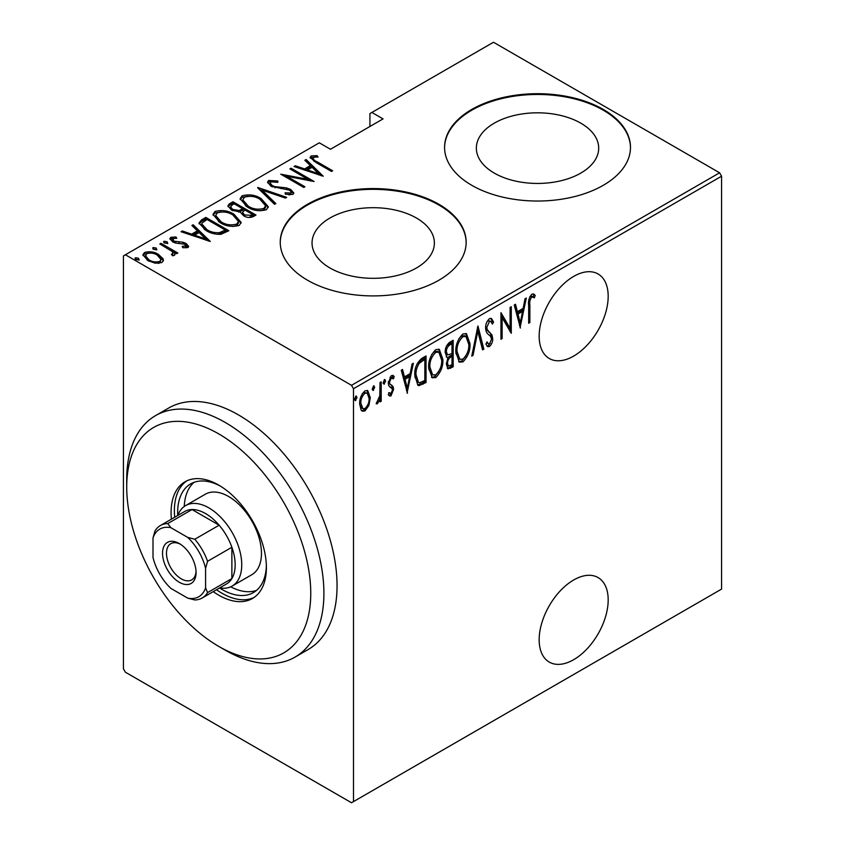 <?xml version="1.0" encoding="UTF-8"?>
<svg xmlns="http://www.w3.org/2000/svg" width="845" height="845" viewBox="0 0 845 845"><rect width="100%" height="100%" fill="white"/><g stroke="black" fill="none" stroke-linecap="round" stroke-linejoin="round"><path stroke-width="1.27" d="M573.681 579.987A48.799 28.181 120 0 0 541.793 622.997A48.799 28.181 120 0 0 549.282 662.1A48.799 28.181 120 0 0 573.681 659.681A48.799 28.181 120 0 0 605.559 616.681A48.799 28.181 120 0 0 598.08 577.568A48.799 28.181 120 0 0 573.681 579.987M573.681 276.399A48.799 28.181 120 0 0 541.793 319.399A48.799 28.181 120 0 0 549.282 358.502A48.799 28.181 120 0 0 573.681 356.083A48.799 28.181 120 0 0 605.559 313.083A48.799 28.181 120 0 0 598.08 273.981A48.799 28.181 120 0 0 573.681 276.399M329.951 267.971A61.167 35.31 0 0 0 396.611 275.628A61.167 35.31 0 0 0 434.372 243.001A61.167 35.31 0 0 0 416.448 218.031A61.167 35.31 0 0 0 349.798 210.373A61.167 35.31 0 0 0 312.037 243.001A61.167 35.31 0 0 0 329.951 267.971M494.272 173.098A61.167 35.31 0 0 0 560.932 180.756A61.167 35.31 0 0 0 598.693 148.129A61.167 35.31 0 0 0 580.779 123.159A61.167 35.31 0 0 0 514.119 115.501A61.167 35.31 0 0 0 476.358 148.129A61.167 35.31 0 0 0 494.272 173.098M471.795 185.319A92.961 53.668 0 0 0 573.1 196.948A92.961 53.668 0 0 0 630.486 147.368A92.961 53.668 0 0 0 603.256 109.417A92.961 53.668 0 0 0 501.951 97.788A92.961 53.668 0 0 0 444.576 147.368A92.961 53.668 0 0 0 471.795 185.319M630.486 147.748A92.961 53.668 0 0 0 603.256 110.177A92.961 53.668 0 0 0 502.257 98.474A92.961 53.668 0 0 0 444.576 147.748M307.474 280.191A92.961 53.668 0 0 0 408.779 291.821A92.961 53.668 0 0 0 466.155 242.24A92.961 53.668 0 0 0 438.935 204.289A92.961 53.668 0 0 0 337.63 192.66A92.961 53.668 0 0 0 280.244 242.24A92.961 53.668 0 0 0 307.474 280.191M466.155 242.621A92.961 53.668 0 0 0 438.935 205.05A92.961 53.668 0 0 0 337.937 193.347A92.961 53.668 0 0 0 280.244 242.621M353.485 801.609L351.509 802.75L125.398 672.208L123.433 668.786L123.433 255.898L125.398 254.767L351.509 385.309L719.602 172.792L721.567 176.214L721.567 589.102L353.485 801.609L353.485 388.721L351.509 385.309M368.885 405.473L364.977 410.945L362.241 411.145L361.079 409.994L359.674 403.91C359.431 398.956 361.195 394.604 364.977 390.855L367.755 390.622L370.3 397.773L368.885 405.473L367.797 404.85M381.211 381.824L381.211 401.238L380.028 401.914L380.028 399.062L377.356 403.794L376.194 403.804L379.785 395.83L380.028 382.5L381.211 381.824M389.64 386.799L391.098 387.644L388.763 385.732L388.288 383.007L391.277 375.676L393.263 375.592L394.182 376.616L393.379 378.887L391.309 378.042L389.471 382.225L389.809 383.873L393.126 386.609L393.59 389.334L390.96 395.946L389.45 395.935L388.288 394.731L389.112 392.587L390.992 393.538L392.418 390.105L392.069 388.552L390.115 387.137M388.679 392.767L390.992 393.538M389.365 383.883L391.805 385.214M421.803 358.386L426.038 355.946L426.038 382.51L418.951 385.647L417.895 385.299L414.832 375.36C414.272 368.695 416.596 363.033 421.803 358.386M453.173 340.271L453.173 366.836L447.934 368.842L446.392 364.174L447.913 357.646L446.868 357.329L445.209 352.418C445.019 348.51 446.456 345.161 449.519 342.383L453.173 340.271M477.953 325.969L483.847 349.133L482.558 349.872L477.805 331.177L473.042 355.365L471.753 356.115L477.953 325.969M510.095 307.411L511.278 306.724L511.278 333.289L502.131 317.635L502.131 338.57L500.958 339.257L500.958 312.692L510.095 328.304L510.095 307.411M529.857 304.897L529.857 322.568L528.674 323.244L528.674 305.309C527.988 301.359 529.054 297.641 531.864 294.155L533.882 294.123L535.17 295.317L534.452 297.778L531.78 296.933C530.016 299.531 529.371 302.183 529.857 304.897L528.685 304.211M531.368 296.035L533.544 297.165L531.368 296.035L530.459 296.183L531.78 296.933M721.567 176.214L353.485 388.721M520.425 328.018L514.225 305.024L515.513 304.284L517.404 311.71L523.139 308.393L525.03 298.792L526.319 298.042L520.024 327.786M489.477 318.639L491.494 318.523L493.586 322.072L492.424 324.079L490.744 321.343L489.456 321.375L486.794 327.406L487.28 329.74L491.938 334.895L492.698 338.507C492.867 341.549 491.79 344.242 489.435 346.587L487.681 346.672L485.917 344.126L487.016 341.855L488.399 343.83L489.582 343.778L491.515 339.299L490.628 336.373L488.811 334.778C486.836 333.49 485.769 331.24 485.621 328.05C485.463 324.491 486.752 321.353 489.477 318.639M469.989 343.735C470.38 350.464 468.056 356.505 462.997 361.85L459.31 362.125L455.825 352.038C455.434 345.299 457.789 339.278 462.88 333.986L466.472 333.733L469.989 343.735L468.764 343.028M442.854 359.4C443.245 366.128 440.921 372.17 435.862 377.514L432.175 377.789L428.69 367.702C428.299 360.963 430.654 354.942 435.745 349.65L439.337 349.397L442.854 359.4L441.629 358.692M407.459 393.231L401.269 370.247L402.547 369.497L404.438 376.923L410.184 373.606L412.075 364.005L413.353 363.265L407.058 392.999M383.387 383.429L384.454 384.042L383.271 382.5L384.454 379.606L385.637 381.148L383.841 384.074M384.454 379.606L385.066 379.574M372.476 389.725L373.543 390.337L372.36 388.806L373.543 385.911L374.715 387.443L372.92 390.379M373.543 385.911L374.155 385.88M354.784 399.938L355.84 400.551L354.668 399.02L355.84 396.125L357.023 397.657L355.227 400.593M355.84 396.125L356.463 396.094M719.602 172.792L493.491 42.25L369.92 113.589L369.92 126.496M163.022 258.697L163.444 260.281L161.891 262.552L155.226 263.207L147.843 260.566L142.911 254.789L144.495 252.507C149.628 251.102 154.286 251.747 158.459 254.44L163.022 258.697L163.328 260.999M161.015 243.307L177.82 253.014L176.647 253.701L174.165 252.264L175.01 254.197L174.271 255.412L172.528 255.75L171.419 254.324L172.887 253.299L172.422 255.612L172.412 254.102C173.109 252.887 172.644 251.768 171.007 250.722L159.832 243.994L161.015 243.307L161.015 244.67M172.876 238.501L173.743 241.131L183.038 242.261L186.101 243.487L188.657 246.391L187.875 247.553L182.805 247.722L182.193 246.413L186.249 245.737L186.249 247.247L185.847 247.86L185.002 244.216L175.728 243.085L172.655 241.86L169.887 238.66L170.785 237.329L175.971 236.959L176.721 238.332L172.876 238.501L172.317 239.336L172.845 241.966M201.606 219.869L205.842 217.429L228.847 230.706L220.925 234.329C214.947 234.424 209.93 233.104 205.853 230.368L198.987 223.017L201.606 219.869L201.606 221.39L205.842 218.95L205.842 217.429M232.977 201.765L255.982 215.042L253.405 216.531C249.909 217.978 246.613 217.693 243.497 215.665L240.128 211.968L231.541 210.13L227.886 205.884L229.333 203.867L232.977 201.765L232.977 203.275L234.023 203.888M257.757 187.453L286.656 197.339L285.378 198.079L262.045 190.104L275.85 203.571L274.562 204.31L257.757 187.917M289.898 168.894L291.081 168.218L314.087 181.495L286.814 176.309L304.939 186.777L303.767 187.453L280.762 174.176L307.992 179.341L289.898 168.894M313.347 157.402C312.946 159.209 314.287 160.719 317.361 161.934L332.666 170.774L331.493 171.45L315.956 162.483L310.104 157.371L311.087 155.987L317.033 155.617L318.09 157.054L314.583 157.075L312.861 158.163L313.854 161.226M125.398 254.767L319.304 142.816L330.479 149.269L383.06 118.902L371.884 112.459M323.234 176.214L294.028 166.518L295.317 165.768L304.58 168.937L310.326 165.62L304.834 160.275L306.122 159.536L323.234 176.214M268.689 180.46L277.825 180.999L277.836 182.33L271.023 181.833L270.189 183.143L272.27 185.625L275.016 186.65L286.466 187.886L290.722 189.47L293.796 192.977L292.835 194.445L285.42 194.234L285.114 192.776L290.627 192.998L291.25 192.1L289.645 190.199L271.055 186.28L267.58 182.108L268.689 180.46L268.689 181.981L273.294 181.464M261.189 198.638L268.287 206.75L266.397 209.718C259.246 211.577 252.835 210.627 247.141 206.877L240.128 198.733L242.103 195.818C249.19 194.001 255.549 194.952 261.189 198.638L261.189 200.054M234.054 214.303L241.152 222.425L239.262 225.383C232.111 227.242 225.7 226.291 220.006 222.541L212.993 214.398L214.968 211.482C222.055 209.676 228.414 210.616 234.054 214.303L234.054 215.718M210.268 241.438L181.073 231.731L182.351 230.991L191.614 234.16L197.36 230.843L191.878 225.488L193.156 224.749L210.268 241.438M167.056 241.691L167.796 243.476L164.701 243.054L163.962 241.269L167.056 241.691L167.585 243.571M163.624 241.786L163.962 241.269L163.962 242.483M156.145 247.997L156.885 249.782L153.79 249.359L153.051 247.564L156.145 247.997L156.674 249.877M152.713 248.092L153.051 247.564L153.051 248.789M138.453 258.211L139.193 259.996L136.087 259.573L135.348 257.788L138.453 258.211L138.981 260.091M135.01 258.306L135.348 257.788L135.348 259.003M310.316 158.184L311.087 155.987M311.087 157.508L315.967 157.012M317.033 157.022L317.033 155.617M295.317 166.951L295.317 165.768M304.58 170.12L304.58 168.937M304.95 170.246L310.326 167.141L310.326 165.62M305.816 161.226L306.122 159.536M306.122 161.046L321.269 175.813M307.548 169.951L318.649 173.743L312.08 167.331L307.548 169.951L307.548 171.134M318.649 174.926L318.649 173.743M291.081 169.581L291.081 168.218M307.992 179.499L310.601 180.999M286.814 177.672L286.814 176.309M284.205 176.172L286.814 176.679M307.992 180.492L307.992 179.341M277.825 182.33L277.825 180.999M270.189 183.143L271.139 186.333M272.27 186.903L272.27 185.625M275.016 187.843L275.016 186.65M286.466 189.111L286.466 187.886M290.648 190.949L290.722 189.47M290.722 190.981L293.616 193.695M288.8 194.889L290.627 194.519L290.627 192.998M290.627 194.519L291.25 192.1M267.738 182.932L268.689 181.981M259.426 189.544L262.045 190.442M274.878 204.141L262.045 191.625L262.045 190.104M262.288 200.825L268.203 207.49M240.212 199.547L242.103 197.329L242.103 195.818M242.103 197.329L248.176 196.188M248.324 207.532L248.324 206.201C252.951 209.19 258.169 209.93 263.978 208.388L265.594 205.768L260.017 199.325C255.422 196.346 250.247 195.617 244.511 197.149L242.779 199.811L242.779 201.321L246.117 206.254M259.69 210.859L263.978 209.909L265.594 207.289L265.594 205.768M263.978 209.909L263.978 208.388M242.779 199.811L248.324 206.201M242.716 208.895L244.934 210.183M252.444 214.514L254.672 215.802M228.034 206.666L229.333 205.388L229.333 203.867M229.333 205.388L232.977 203.275M238.67 212.106L242.716 210.257L242.716 208.747L234.16 203.803L232.417 204.817L230.548 206.803L232.724 209.444L239.167 210.479L242.716 208.747M230.548 206.803L231.593 210.162M248.874 217.503L252.444 215.876L252.444 214.366L245.071 210.109L244.268 210.563L242.504 212.444L244.638 214.968L250.828 215.295L252.444 214.366M242.504 212.444L243.487 215.665M250.828 216.816L250.828 215.295M244.638 216.267L244.638 214.968M239.167 211.989L239.167 210.479M232.724 210.743L232.724 209.444M235.153 216.489L241.068 223.154M213.077 215.221L214.968 213.003L214.968 211.482M214.968 213.003L221.041 211.863M221.2 223.196L221.2 221.865C225.816 224.865 231.034 225.594 236.843 224.052L238.459 221.432L232.882 214.989C228.287 212.01 223.112 211.282 217.376 212.813L215.655 215.475L215.655 216.985L218.982 221.918M232.555 226.523L236.843 225.573L238.459 222.953L238.459 221.432M236.843 225.573L236.843 224.052M215.655 215.475L221.2 221.865M205.842 218.95L206.888 219.552M225.309 230.189L227.537 231.467M199.103 223.83L201.606 221.39M217.334 234.371L224.347 232.1L225.309 231.551L225.309 230.03L207.025 219.468L202.082 223.006L201.818 224.041L207.036 229.692C210.405 231.963 214.545 232.956 219.457 232.66L225.309 230.03M201.818 224.041L201.818 225.562L204.712 229.682M219.457 234.181L219.457 232.66M207.036 231.023L207.036 229.692M182.351 232.174L182.351 230.991M191.614 235.332L191.614 234.16M191.984 235.459L197.36 232.354L197.36 230.843M192.85 226.449L193.156 224.749M193.156 226.27L208.303 241.036M194.582 235.174L205.684 238.966L199.114 232.555L194.582 235.174L194.582 236.346M205.684 240.138L205.684 238.966M170.098 239.462L170.785 237.329M170.785 238.85L173.637 238.237M175.971 238.216L175.971 236.959M173.743 242.409L173.743 241.131M175.697 243.075L175.697 241.85M178.982 243.392L178.982 241.955M183.038 243.518L183.038 242.261M185.826 244.86L186.101 243.487M186.101 245.008L188.424 247.099M163.962 242.79L167.056 243.212M170.183 250.12L174.165 252.423M174.82 254.905L174.165 252.264M153.051 249.085L156.145 249.507M143.027 255.591L144.495 254.028L144.495 252.507M144.495 254.028L148.266 253.109M158.459 255.877L158.459 254.44M158.459 255.95L163.022 260.207M149.005 261.2L149.005 259.88C152.227 261.939 155.839 262.425 159.832 261.358L161.015 259.584L157.265 255.105C154.065 253.056 150.494 252.581 146.565 253.701L145.319 257.091L147.389 260.292M158.163 263.45L159.832 262.879L161.015 259.584M159.832 262.879L159.832 261.358M145.319 255.57L149.005 259.88M135.348 259.299L138.453 259.732M528.674 321.882L529.857 322.568M533.237 293.88L535.17 295.317M533.85 294.556L533.153 296.944M530.459 296.183L529.678 296.975M514.531 304.844L516.084 310.949L517.404 311.71M522.78 308.605L522.252 311.298M519.981 322.811L519.443 325.526M522.537 311.467L521.228 310.707L516.696 313.326L518.957 322.22L520.277 322.98L522.537 311.467L518.006 314.087L520.277 322.98M516.696 313.326L518.006 314.087M509.968 328.219L509.968 331.546M500.958 316.949L502.131 317.635M500.958 337.894L502.131 338.57M500.958 313.632L508.785 327.543L510.095 328.304M490.808 318.301L492.265 321.311L493.586 322.072M492.265 321.311L491.663 322.367M490.744 321.343L488.135 320.614L489.456 321.375M488.135 320.614L487.079 321.596M485.674 326.762L486.794 327.406M485.621 327.966L487.28 329.74M485.97 328.98L491.938 334.895M490.628 334.134L491.378 337.746L492.698 338.507M490.195 343.271L488.125 345.827L489.435 346.587M488.125 345.827L487.058 346.112M486.625 342.658L488.399 343.83M477.309 327.871L482.537 348.372L483.847 349.133M476.781 330.585L477.805 331.177M472.017 354.773L473.042 355.365M465.796 356.072L461.676 361.09L462.997 361.85M461.676 361.09L458.666 361.649M465.806 333.448L468.648 341.813M455.856 350.696L457.008 351.362L459.796 359.273L462.933 359.157C467.148 354.847 469.102 349.936 468.806 344.422L465.965 336.49L464.644 335.729L461.623 335.919L458.824 338.813M455.856 353.221L458.486 358.523L459.796 359.273M461.623 335.919L462.933 336.68C458.677 340.926 456.701 345.816 457.008 351.362M465.965 336.49L462.933 336.68M451.864 341.031L451.864 343.598M451.864 353.632L451.864 356.199M451.864 364.871L451.864 366.075L453.173 366.836M451.864 366.075L449.276 367.575L450.596 368.325M449.276 367.575L447.322 368.262M446.297 356.833L447.913 357.646M445.209 352.397L447.607 354.942L451.99 353.559L451.99 343.683L450.248 344.686C447.681 346.292 446.392 348.636 446.392 351.731L447.607 354.942M451.99 343.683L450.681 342.922L446.593 345.89M446.392 364.1L448.42 366.065L451.99 364.797L451.99 356.284L451.188 356.748C448.748 358.28 447.533 360.509 447.565 363.445L448.42 366.065M451.99 356.284L450.681 355.523L447.839 357.604M446.445 362.801L447.565 363.445M449.878 355.988L451.188 356.748M445.262 351.076L446.392 351.731M448.938 343.926L450.248 344.686M438.661 371.737L434.541 376.754L435.862 377.514M434.541 376.754L431.531 377.324M438.671 349.112L441.512 357.488M428.721 366.36L429.873 367.026L432.661 374.948L435.798 374.831C440.013 370.511 441.967 365.6 441.671 360.097L438.83 352.154L437.509 351.393L434.488 351.594L431.689 354.478M428.721 368.885L431.351 374.187L432.661 374.948M434.488 351.594L435.798 352.344C431.541 356.59 429.566 361.491 429.873 367.026M438.83 352.154L435.798 352.344M424.729 356.696L424.729 359.273M424.729 380.535L424.729 381.75L426.038 382.51M424.729 381.75L421.961 383.345L423.282 384.095M421.961 383.345L417.631 384.887L418.951 385.647M414.863 376.775L417.124 381.655L418.444 382.405L419.648 382.722L424.855 380.461L424.855 359.347L419.331 363.213C416.849 367.089 415.751 370.902 416.015 374.684L418.444 382.405M424.855 359.347L423.546 358.586L421.961 359.505L416.912 364.058M414.853 374.018L416.015 374.684M418.011 362.452L419.331 363.213M401.576 370.068L403.128 376.162L404.438 376.923M409.814 373.817L409.286 376.511M407.015 388.035L406.487 390.739M409.582 376.68L408.262 375.919L403.73 378.539L405.991 387.443L407.311 388.204L409.582 376.68L405.04 379.299L407.311 388.204M403.73 378.539L405.04 379.299M391.193 393.4L389.64 395.185L390.96 395.946M389.64 395.185L388.816 395.397M392.534 375.36L394.182 376.616M392.872 375.856L392.175 377.81M392.513 378L389.989 377.282L391.309 378.042M388.373 381.591L389.471 382.225M388.299 382.637L389.809 383.873M388.499 383.112L390.052 384.221M391.013 384.824L393.126 386.609M391.816 385.848L392.281 388.573L393.59 389.334M384.264 379.743L385.637 381.148M384.317 380.387L383.134 383.281M379.891 394.689L379.891 398.977M380.028 400.551L381.211 401.238M379.204 398.587L380.028 399.062M377.546 401.312L376.5 402.706M376.352 403.223L377.356 403.794M373.353 386.049L374.715 387.443M373.405 386.683L372.222 389.577M366.286 407.438L363.667 410.184L364.977 410.945M363.667 410.184L361.607 410.649M367.079 390.369L368.969 396.485M369.043 397.055L370.3 397.773M359.716 402.558L360.857 403.213L362.864 408.684L364.987 408.558C367.913 405.632 369.286 402.262 369.117 398.439L367.226 393.094L363.667 392.471L362.315 393.654M359.685 404.47L361.554 407.924L362.864 408.684M363.667 392.471L364.987 393.231C362.051 396.083 360.678 399.41 360.857 403.213M367.226 393.094L364.987 393.231M355.65 396.263L357.023 397.657M355.713 396.896L354.53 399.801M225.309 650.196L218.739 646.404A130.141 75.131 -120 0 0 310.759 593.274A130.141 75.131 -120 0 0 218.739 433.886A130.141 75.131 -120 0 0 126.718 487.016A130.141 75.131 -120 0 0 218.739 646.404L225.309 650.196A139.436 80.507 60 0 0 295.032 657.104L308.171 649.509A139.436 80.507 -120 0 0 329.55 537.779A139.436 80.507 -120 0 0 238.459 414.906A139.436 80.507 -120 0 0 168.736 407.998L155.596 415.592A139.436 80.507 60 0 1 225.309 422.5A139.436 80.507 60 0 1 316.4 545.374A139.436 80.507 60 0 1 295.032 657.104M232.121 586.081L251.831 574.695A46.475 26.839 -120 0 0 258.961 537.452A46.475 26.839 -120 0 0 228.594 496.501A46.475 26.839 -120 0 0 205.356 494.198L185.636 505.585A46.475 26.839 60 0 1 208.873 507.887A46.475 26.839 60 0 1 239.241 548.838A46.475 26.839 60 0 1 232.121 586.081A46.475 26.839 60 0 1 219.668 587.909M194.107 482.305A62.741 36.229 -120 0 0 184.273 506.461M266.365 565.706A62.741 36.229 60 0 1 253.394 592.588A62.741 36.229 60 0 1 222.024 589.472A62.741 36.229 60 0 1 219.552 587.972M177.725 515.513A62.741 36.229 60 0 1 190.653 483.9A62.741 36.229 60 0 1 220.408 486.118M213.236 591.616A67.389 38.912 -120 0 0 218.739 595.165A67.389 38.912 -120 0 0 252.433 598.503A67.389 38.912 -120 0 0 262.763 544.507A67.389 38.912 -120 0 0 218.739 485.114A67.389 38.912 -120 0 0 185.044 481.777A67.389 38.912 -120 0 0 171.398 519.168M186.724 480.9A67.389 38.912 -120 0 0 174.693 517.267M216.521 589.726A67.389 38.912 -120 0 0 222.024 593.274A67.389 38.912 -120 0 0 254.039 597.489M126.718 487.016L126.718 479.421A139.436 80.507 60 0 1 155.596 415.592M230.674 586.821A62.741 36.229 -120 0 0 256.51 590.391M179.298 582.268A23.702 13.689 60 0 1 162.536 553.232A23.702 13.689 60 0 1 179.298 543.557L179.298 543.557A23.702 13.689 60 0 1 196.061 572.583A23.702 13.689 60 0 1 179.298 582.268M180.312 544.18A20.914 12.073 -120 0 0 170.817 543.662A20.914 12.073 -120 0 0 167.606 560.415A20.914 12.073 -120 0 0 181.274 578.846A20.914 12.073 -120 0 0 191.731 579.881A20.914 12.073 -120 0 0 196.029 571.4M205.588 587.814L207.564 592.598A41.828 24.146 60 0 1 202.187 597.996L226.502 583.958A41.828 24.146 -120 0 0 231.879 578.561A41.828 24.146 -120 0 0 231.879 547.264A41.828 24.146 -120 0 0 219.14 525.199A41.828 24.146 -120 0 0 205.588 513.58A41.828 24.146 -120 0 0 192.037 509.546A41.828 24.146 -120 0 0 184.675 511.5L160.36 525.548A41.828 24.146 60 0 1 167.722 523.594L170.88 527.692A39.039 22.54 -120 0 0 153.008 538.011L153.008 557.446A39.039 22.54 -120 0 0 170.88 588.405L187.717 598.133A39.039 22.54 -120 0 0 205.588 587.814L205.588 568.368A39.039 22.54 -120 0 0 187.717 537.409L170.88 527.692M187.717 537.409L194.825 539.237L219.14 525.199L192.037 509.546L167.722 523.594M177.83 515.461A46.475 26.839 60 0 1 185.636 505.585M207.564 592.598L231.879 578.561L231.879 547.264L207.564 561.302L205.588 568.368M202.187 597.996A41.828 24.146 60 0 1 194.825 599.95L187.717 598.133M153.008 538.011L154.984 530.945A41.828 24.146 60 0 1 160.36 525.548M194.825 539.237A41.828 24.146 60 0 1 207.564 561.302M317.361 163.296L317.361 161.934M281.121 188.699L281.121 187.358M241.923 210.711L241.923 209.201M224.347 232.1L224.347 230.59M488.41 331.8L489.72 332.56M421.961 359.505L423.271 360.266M389.767 386.904L390.612 387.39"/></g></svg>
